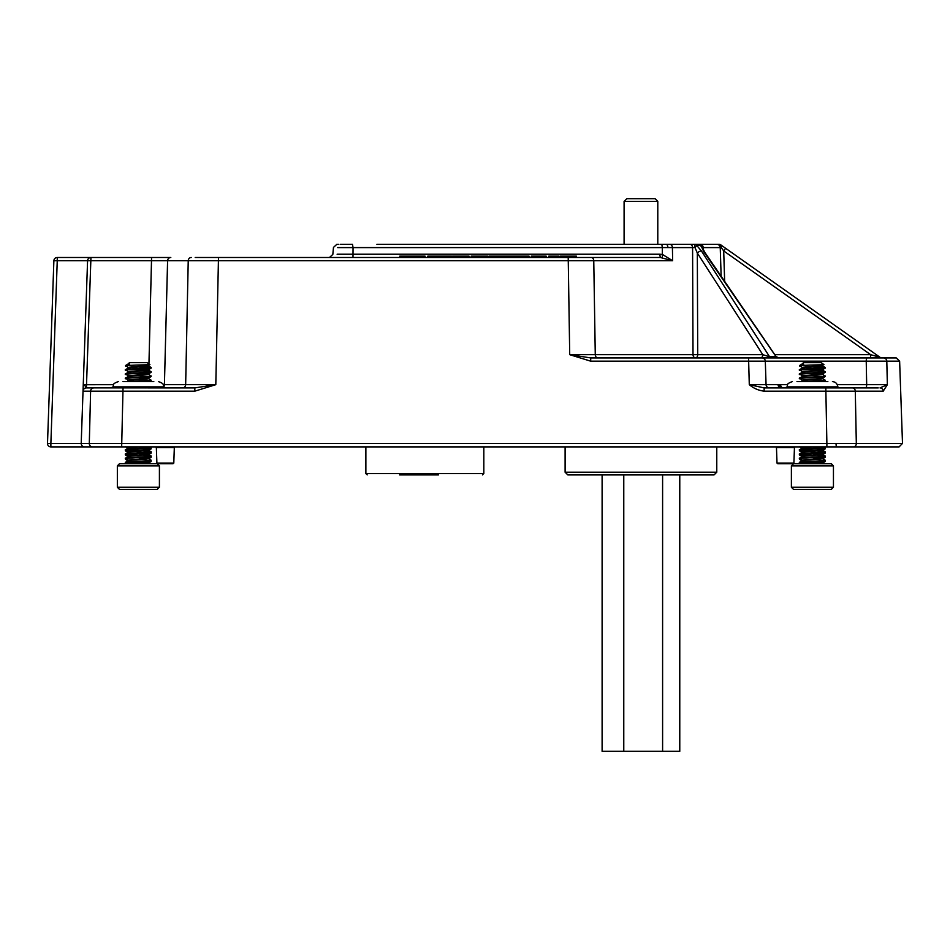 <?xml version="1.0" encoding="UTF-8"?>
<svg xmlns="http://www.w3.org/2000/svg" width="950" height="950" viewBox="0 0 950 950"><rect width="100%" height="100%" fill="white"/><g stroke="black" fill="none" stroke-linecap="round" stroke-linejoin="round"><path stroke-width="1.43" d="M165.336 463.742L173.114 463.742L157.558 463.742L156.893 463.089L173.791 463.089L174.325 447.545L156.346 447.545L155.669 446.892L156.346 447.545L155.669 446.892L156.346 447.545L155.669 446.892L156.346 447.545L155.669 446.892L156.346 447.545L156.893 463.089L157.558 463.742M785.46 463.742L777.682 463.742L793.226 463.742L793.903 463.089L794.449 447.545L776.471 447.545L775.794 446.892M760.606 357.924A3.372 2.161 90 0 0 762.779 354.671L697.324 253.056A3.372 1.484 -32.8 0 1 701.432 250.966L769.583 356.761L776.126 356.761A3.372 2.577 -90 0 0 778.074 357.924M694.984 247.546L692.586 247.594L694.984 247.546L694.83 244.34A3.372 2.577 90 0 1 696.778 245.504L694.984 247.546L697.324 253.056L697.727 354.671A3.372 2.161 90 0 1 695.566 357.924A3.372 2.553 90 0 1 693.013 354.671L692.586 247.594L672.41 247.594A3.372 2.553 -90 0 0 669.857 244.34L699.069 244.34A3.372 3.372 -90 0 1 702.43 247.546L703.166 247.594L702.43 247.546L704.544 251.964A3.372 1.354 145.4 0 0 703.724 251.667L776.126 356.761L779.321 357.924M195.201 257.486L660.309 257.486L567.245 257.486L567.245 256.144L566.58 256.144L566.58 257.486M667.874 247.582L662.352 247.594L661.806 244.34L666.235 244.34A3.372 1.651 -90 0 1 667.874 247.582L672.41 247.594L672.648 260.739L660.309 257.486L659.763 254.232L662.482 254.469L672.648 260.739L167.592 260.739L164.421 384.667L185.654 384.667L188.231 260.739A3.372 3.028 -90 0 1 191.259 257.486M704.544 251.964L776.197 356.761A3.372 2.672 90 0 0 778.204 357.924M208.751 257.486L218.488 257.486L215.804 384.667L194.821 391.162L83.03 391.162L87.578 260.739L57.249 260.739L50.873 443.401L81.201 443.401L83.03 391.056A3.372 3.313 -178 0 1 86.379 387.861L194.821 387.909L215.804 384.667L185.654 384.667A3.372 3.016 -90 0 1 182.638 387.909M780.829 387.909L780.936 387.909A3.372 2.85 90 0 1 778.086 384.667L787.621 384.667M837.211 384.667L866.673 384.667L866.234 361.166L765.308 361.166L766.056 384.667L778.086 384.667M86.628 387.909L93.848 387.909A3.372 3.242 90 0 0 90.606 391.162L89.3 443.401A3.372 3.242 -90 0 0 92.542 446.892L84.574 446.892A3.372 3.372 0 0 1 81.201 443.401L826.88 443.401L826.88 446.892L899.127 446.892L50.873 446.892A3.372 3.372 0 0 1 47.5 443.401L53.877 260.739A3.372 3.372 0 0 1 57.249 257.486L170.798 257.486A3.372 3.206 -90 0 0 167.592 260.739L87.578 260.739A3.372 3.372 0 0 1 90.951 257.486L57.249 257.486L90.951 257.486A3.372 3.372 0 0 0 87.578 260.739A3.372 3.372 0 0 1 90.951 257.486L86.403 387.909A3.372 3.372 90 0 0 83.03 391.162M883.215 391.162A3.372 3.206 -90 0 0 880.009 387.909L887.359 384.667L866.673 384.667A3.372 0.891 90 0 1 865.771 387.909L852.34 387.909A3.372 2.945 -90 0 1 855.297 391.162L856.318 443.401L902.5 443.401L899.626 361.166L886.801 361.166L887.359 384.667L883.215 391.162L764.156 391.162C758.575 390.509 753.623 388.348 749.289 384.667L764.156 387.909L878.227 387.909M870.924 446.892L877.491 446.892L870.924 446.892M836.736 446.892A3.372 0.677 -90 0 1 836.059 443.638A3.372 0.677 -90 0 0 836.736 446.892L829.338 446.892M669.584 244.34L376.924 244.34M669.857 244.34L675.153 244.34M338.509 244.34L337.642 244.34M340.207 244.34L352.497 244.34L353.044 247.594L337.678 247.594M703.724 251.667L701.017 245.504A3.372 2.672 177.2 0 1 702.43 247.546A3.372 3.372 0 0 0 699.069 244.34L718.972 244.34A3.372 2.316 90 0 1 721.276 247.558L720.231 247.594L721.276 247.558L723.698 250.931L725.634 248.294L880.033 357.307L720.908 244.958A3.372 1.995 125.2 0 1 721.276 247.558M881.968 357.924A3.372 3.372 0 0 1 880.033 357.307L870.616 354.671L870.616 357.924L867.089 357.924L896.266 357.924L899.626 361.166M568.207 257.486L569.715 354.671L590.698 357.924L761.947 357.924A3.372 3.349 -90 0 1 765.308 361.166L590.698 361.166L569.715 354.671L762.779 354.671L769.583 356.761A3.372 2.577 -90 0 0 771.531 357.924L775.627 357.924M761.947 357.924L867.089 357.924A3.372 0.867 -90 0 0 866.234 361.166L886.801 361.166A3.372 3.254 -90 0 0 883.547 357.924L882.942 357.924M887.288 381.52L886.908 365.631M721.133 276.046L720.231 247.594L703.166 247.594L703.285 249.886M724.494 247.487L720.908 244.958A3.372 3.372 0 0 0 718.972 244.34M337.119 254.232L659.763 254.232M825.811 387.909L826.88 443.401L856.318 443.401A3.372 2.945 -90 0 1 853.373 446.892M748.553 357.924L749.289 384.667L766.056 384.667A3.372 3.361 90 0 0 769.417 387.909M748.861 361.166L751.676 361.154M763.574 361.142L764.703 361.154M163.174 384.679L164.421 384.667A3.372 3.194 -90 0 1 163.649 386.733M590.698 361.166L590.698 357.924M662.352 257.604L662.352 247.594L353.044 247.594L352.984 257.486M692.586 247.594A3.372 2.553 -90 0 0 690.033 244.34M83.256 384.762L84.241 384.714L86.379 387.861M47.5 443.401L50.873 443.401L50.873 446.892A3.372 3.372 0 0 1 47.5 443.519A3.372 3.372 0 0 0 50.873 446.892A3.372 3.372 0 0 1 47.5 443.519A3.372 3.372 0 0 0 50.873 446.892A3.372 3.372 0 0 1 47.5 443.519M53.877 260.739L57.249 260.739L57.249 257.486A3.372 3.372 0 0 0 53.877 260.739A3.372 3.372 0 0 1 57.249 257.486A3.372 3.372 0 0 0 53.877 260.739A3.372 3.372 0 0 1 57.249 257.486A3.372 3.372 0 0 0 53.877 260.739M783.346 387.909A3.372 2.743 90 0 1 780.603 384.667M780.971 387.933L778.537 384.691M764.156 391.162L764.156 387.909M194.821 387.909L194.821 391.162M699.069 244.34L702.43 247.546L699.069 244.34A3.372 2.577 90 0 1 701.017 245.504L696.778 245.504L701.432 250.966M700.542 244.34A3.372 2.636 90 0 1 703.166 247.594M716.882 244.34A3.372 3.361 90 0 1 720.231 247.594M566.829 256.144L560.381 256.144L560.381 257.486M566.069 256.144L566.069 257.486M576.377 257.486L576.377 256.144L569.062 256.144L569.062 257.486M569.062 256.144L567.245 256.144M569.822 256.144L569.822 257.486M570.641 256.144L570.641 257.486M554.456 257.486L554.456 256.144L548.768 256.144L548.768 257.486M559.087 257.486L559.087 256.144L557.793 256.144L557.793 257.486M557.793 256.144L554.396 256.144M546.202 257.486L546.202 256.144L531.228 256.144L531.228 257.486M536.453 256.144L536.453 257.486M538.709 256.144L538.709 257.486M539.742 256.144L539.742 257.486M540.253 256.144L540.253 257.486M545.68 256.144L545.68 257.486M528.901 257.486L528.901 256.144L506.207 256.144L506.207 257.486M511.1 256.144L511.1 257.486M511.147 256.144L511.147 257.486M511.634 256.144L511.634 257.486M512.003 256.144L512.003 257.486M513.321 256.144L513.321 257.486M514.971 256.144L514.971 257.486M519.876 256.144L519.876 257.486M524.008 256.144L524.008 257.486M529.423 257.486L528.877 256.144M505.685 257.486L505.685 256.144L492.314 256.144L492.314 257.486M492.314 256.144L488.918 256.144L488.918 257.486M494.154 256.144L494.154 257.486M495.651 256.144L495.651 257.486M496.601 256.144L496.601 257.486M497.468 256.144L497.468 257.486M498.358 256.144L498.358 257.486M488.918 256.144L488.395 257.486M487.623 257.486L487.623 256.144L481.697 256.144L481.697 257.486M481.745 256.144L471.117 256.144L471.117 257.486M486.851 256.144L486.851 257.486M477.031 256.144L477.031 257.486M463.22 256.144L452.532 256.144L452.532 257.486M458.221 256.144L458.221 257.486M461.332 256.144L461.332 257.486M469.051 257.486L469.051 256.144L463.113 256.144L463.113 257.486M468.54 256.144L468.54 257.486M468.908 256.144L468.908 257.486M451.511 257.486L451.511 256.144L427.773 256.144L427.773 257.486M434.34 256.144L434.34 257.486M436.786 256.144L436.786 257.486M443.614 256.144L443.614 257.486M445.312 256.144L445.312 257.486M414.616 257.486L414.616 256.809L410.258 256.809L410.258 257.486M416.801 257.486L416.801 256.144L399.796 256.144L399.796 257.486M408.061 257.486L408.061 256.144M425.077 257.486L425.077 256.144L416.801 256.144M421.277 257.486L421.277 256.144M403.584 257.486L403.584 256.144M412.431 257.486L412.431 256.809M827.854 381.591L796.991 381.591M839.729 387.909L837.698 386.864L787.146 386.864C788.215 385.284 785.092 384.192 792.407 381.591M838.185 387.909L830.597 386.864L823.021 387.909M791.124 387.909L788.12 386.864L785.116 387.909M816.905 387.909L806.301 386.864L795.708 387.909M153.805 381.591L122.942 381.591M165.882 387.909L163.649 386.864L113.097 386.864C114.107 385.296 111.162 384.097 118.37 381.591M164.884 387.909L158.021 386.864L151.145 387.909M118.691 387.909L114.784 386.864L110.865 387.909M145.208 387.909L134.425 386.864L123.631 387.909M791.386 465.844L793.488 463.742L831.345 463.742L833.447 465.844L791.386 465.844L791.386 487.255L833.447 487.255L833.447 465.844M833.447 487.255L831.345 489.357L793.488 489.357L791.386 487.255M803.7 364.218L802.346 363.577L803.7 362.639L821.144 362.639L823.947 364.598L821.144 365.798C815.195 366.498 796.658 367.199 803.7 367.899M803.261 363.577L799.615 365.501L823.947 364.634M824.066 463.742L822.486 462.341L801.147 463.742M812.416 461.807L821.703 462.603M822.486 462.864L814.934 463.742M819.814 364.942L822.427 365.512M815.005 365.097L821.703 365.714M816.644 366.736L825.182 367.496L822.427 365.904L821.144 366.32C815.195 367.021 796.658 367.721 803.7 368.434M816.644 368.897L822.486 369.657L821.144 370.013C815.195 370.714 796.658 371.414 803.7 372.115M812.416 369.134L821.703 369.918M816.644 370.939L825.182 371.711L822.427 370.12L821.144 370.536C815.195 371.236 796.658 371.937 803.7 372.637M816.644 377.328L822.427 378.147L825.182 376.556L822.486 373.872L821.144 374.217C815.195 374.929 796.658 375.63 803.7 376.331M812.416 373.35L821.703 374.134M822.486 374.395L821.144 374.751C815.195 375.452 796.658 376.152 803.7 376.853M822.427 378.147L821.144 378.433C815.195 379.133 796.658 379.834 803.7 380.546M823.757 381.591L825.229 380.19L822.427 378.539L821.144 378.967C815.195 379.668 796.658 380.368 803.7 381.069L808.189 381.473M816.644 448.946L822.486 449.706L821.144 450.573C815.195 451.286 796.658 451.986 803.7 452.687M818.817 446.892L825.229 447.593L821.144 450.051C815.195 450.751 796.658 451.452 803.7 452.152M816.644 450.989L825.182 451.749L822.486 450.229M816.644 453.15L822.486 453.91L821.144 454.266C815.195 454.967 796.658 455.668 803.7 456.368M812.416 453.387L821.703 454.171M816.644 455.204L825.182 455.964L822.427 454.373L821.144 454.789C815.195 455.489 796.658 456.19 803.7 456.902M816.644 457.366L822.486 458.126L821.144 458.482C815.195 459.183 796.658 459.883 803.7 460.584M812.416 457.603L821.703 458.387M822.427 462.412L825.229 460.228L822.427 458.589L821.144 459.004C815.195 459.705 796.658 460.406 803.7 461.106M807.381 446.892L802.346 448.091M814.934 446.892L802.406 448.056L799.663 449.647L801.325 450.573L808.189 451.048M801.076 463.742L799.615 462.341L802.346 460.228M812.416 367.021L824.22 367.816M825.182 367.496L823.508 368.434C815.943 369.134 792.371 369.835 801.325 370.536M825.229 367.555L823.508 367.899C815.943 368.612 792.371 369.301 801.325 370.013M825.182 460.809L823.508 461.106C815.943 461.819 792.371 462.519 801.325 463.22L809.222 463.742M825.229 460.228L823.508 460.584C815.943 461.284 792.371 461.985 801.325 462.686M825.182 455.964L823.508 456.902C815.943 457.603 792.371 458.304 801.325 459.004M825.182 451.749L823.508 452.152C815.943 452.865 792.371 453.566 801.325 454.266L812.416 454.967M825.229 456.024L823.508 456.368C815.943 457.069 792.371 457.769 801.325 458.482L800.613 458.387M825.229 451.808L823.508 452.687C815.943 453.387 792.371 454.088 801.325 454.789L799.615 455.145L802.406 456.796M825.229 447.593L823.508 447.949C815.943 448.649 792.371 449.35 801.325 450.051L812.416 450.751M812.416 447.07L824.22 447.854M825.182 448.174L823.508 448.471C815.943 449.172 792.371 449.872 801.325 450.573M825.182 380.772L815.623 381.591M825.229 380.19L806.016 381.591M825.182 376.556L823.508 376.853C815.943 377.554 792.371 378.254 801.325 378.967M825.229 375.974L823.508 376.331C815.943 377.031 792.371 377.732 801.325 378.433M825.182 371.711L823.508 372.637C815.943 373.35 792.371 374.051 801.325 374.751M825.229 371.759L823.508 372.115C815.943 372.816 792.371 373.516 801.325 374.217M799.663 462.923L801.325 463.22L799.864 463.742L799.663 462.983M802.406 456.475L799.615 458.126L802.406 460.299M802.406 452.259L799.615 453.91L801.325 454.789M800.613 454.171L801.325 454.266M802.406 376.438L799.615 378.088L802.406 380.261M802.406 372.222L799.615 373.872L802.406 376.046M802.406 368.006L799.615 369.657L802.406 371.83M802.631 365.501C799.104 365.786 798.665 366.059 801.325 366.32M802.406 363.803L799.615 365.501L802.406 367.626M117.349 465.844L119.451 463.742L157.308 463.742L159.41 465.844L117.349 465.844L117.349 487.255L159.41 487.255L159.41 465.844L159.41 487.255L157.308 489.357L119.451 489.357L117.349 487.255M129.651 364.218L128.309 363.577L129.651 362.639L147.096 362.639L149.91 364.598L147.096 365.798C141.146 366.498 122.609 367.199 129.651 367.899M129.224 363.577L125.566 365.501L149.898 364.634M150.017 463.742L148.449 462.341L127.098 463.742M138.379 461.807L147.654 462.603M148.449 462.864L140.897 463.742M145.766 364.942L148.39 365.512M140.956 365.097L147.654 365.714M142.607 366.736L151.133 367.496L148.39 365.904L147.096 366.32C141.146 367.021 122.609 367.721 129.651 368.434M142.607 368.897L148.449 369.657L147.096 370.013C141.146 370.714 122.609 371.414 129.651 372.115M138.379 369.134L147.654 369.918M142.607 370.939L151.133 371.711L148.39 370.12L147.096 370.536C141.146 371.236 122.609 371.937 129.651 372.637M142.607 377.328L148.39 378.147L151.133 376.556L148.449 373.872L147.096 374.217C141.146 374.929 122.609 375.63 129.651 376.331M138.379 373.35L147.654 374.134M148.449 374.395L147.096 374.751C141.146 375.452 122.609 376.152 129.651 376.853M148.39 378.147L147.096 378.433C141.146 379.133 122.609 379.834 129.651 380.546M138.379 377.554L147.654 378.349M149.708 381.591L151.181 380.19L148.39 378.539L147.096 378.967C141.146 379.668 122.609 380.368 129.651 381.069L134.152 381.473M142.607 448.946L148.449 449.706L147.096 450.573C141.146 451.286 122.609 451.986 129.651 452.687M144.78 446.892L151.181 447.593L147.096 450.051C141.146 450.751 122.609 451.452 129.651 452.152M142.607 450.989L151.133 451.749L148.449 450.229M142.607 453.15L148.449 453.91L147.096 454.266C141.146 454.967 122.609 455.668 129.651 456.368M138.379 453.387L147.654 454.171M142.607 455.204L151.133 455.964L148.39 454.373L147.096 454.789C141.146 455.489 122.609 456.19 129.651 456.902M142.607 457.366L148.449 458.126L147.096 458.482C141.146 459.183 122.609 459.883 129.651 460.584M138.379 457.603L147.654 458.387M148.39 462.412L151.181 460.228L148.39 458.589L147.096 459.004C141.146 459.705 122.609 460.406 129.651 461.106M133.344 446.892L128.309 448.091M140.897 446.892L128.369 448.056L125.614 449.647L127.288 450.573L134.152 451.048M127.039 463.742L125.566 462.341L128.309 460.228M138.379 367.021L150.183 367.816M151.133 367.496L149.471 368.434C141.894 369.134 118.334 369.835 127.288 370.536M151.181 367.555L149.471 367.899C141.894 368.612 118.334 369.301 127.288 370.013M151.133 460.809L149.471 461.106C141.894 461.819 118.334 462.519 127.288 463.22L135.173 463.742M151.181 460.228L149.471 460.584C141.894 461.284 118.334 461.985 127.288 462.686M151.133 455.964L149.471 456.902C141.894 457.603 118.334 458.304 127.288 459.004M151.133 451.749L149.471 452.152C141.894 452.865 118.334 453.566 127.288 454.266L138.379 454.967M151.181 456.024L149.471 456.368C141.894 457.069 118.334 457.769 127.288 458.482L126.576 458.387M151.181 451.808L149.471 452.687C141.894 453.387 118.334 454.088 127.288 454.789L125.566 455.145L128.369 456.796M151.181 447.593L149.471 447.949C141.894 448.649 118.334 449.35 127.288 450.051L138.379 450.751M138.379 447.07L150.183 447.854M151.133 448.174L149.471 448.471C141.894 449.172 118.334 449.872 127.288 450.573M151.133 380.772L141.574 381.591M151.181 380.19L131.967 381.591M151.133 376.556L149.471 376.853C141.894 377.554 118.334 378.254 127.288 378.967M151.181 375.974L149.471 376.331C141.894 377.031 118.334 377.732 127.288 378.433M151.133 371.711L149.471 372.637C141.894 373.35 118.334 374.051 127.288 374.751M151.181 371.759L149.471 372.115C141.894 372.816 118.334 373.516 127.288 374.217M125.614 462.923L127.288 463.22L125.827 463.742L125.614 462.983M128.369 456.475L125.566 458.126L128.369 460.299M128.369 452.259L125.566 453.91L127.288 454.789M126.576 454.171L127.288 454.266M128.369 376.438L125.566 378.088L128.369 380.261M128.369 372.222L125.566 373.872L128.369 376.046M128.369 368.006L125.566 369.657L128.369 371.83M128.594 365.501C125.056 365.786 124.616 366.059 127.288 366.32M128.369 363.803L125.566 365.501L128.369 367.626M127.359 461.985L128.309 461.463M148.354 450.312L151.133 448.875L149.399 449.184M148.354 454.527L151.133 453.091L149.399 453.399M126.338 459.123L125.614 459.408L128.369 460.999M126.338 450.704L125.614 450.989L128.369 452.58M126.041 446.892L127.359 447.07M151.074 460.845L151.133 461.51L149.399 461.819M151.181 460.94L150.575 461.142M151.074 456.629L151.133 457.306L149.399 457.603M151.181 456.724L150.575 456.926M151.074 452.426L151.133 453.091M151.181 452.509L150.575 452.711M151.133 448.246L151.133 448.875M151.181 448.293L150.575 448.495M801.396 461.985L802.346 461.463M822.391 450.312L825.182 448.875L823.436 449.184M822.391 454.527L825.182 453.091L823.436 453.399M800.387 459.123L799.663 459.408L802.406 460.999M800.387 450.704L799.663 450.989L802.406 452.58M800.078 446.892L801.396 447.07M825.123 460.845L825.182 461.51L823.436 461.819M825.229 460.94L824.624 461.142M825.123 456.629L825.182 457.306L823.436 457.603M825.229 456.724L824.624 456.926M825.123 452.426L825.182 453.091M825.229 452.509L824.624 452.711M825.182 448.246L825.182 448.875M825.229 448.293L824.624 448.495M399.57 474.893L438.508 474.893M716.775 472.197L714.079 474.893L567.803 474.893L565.107 472.197L716.775 472.197L716.775 446.892M679.773 474.893L679.773 751.319L602.11 751.319L602.11 474.893M623.77 751.319L623.77 474.893M662.601 751.319L662.601 474.893M630.004 198.681L655.096 198.681L626.786 198.681L624.091 201.376L624.091 244.34M777.682 463.742L777.005 463.089L793.903 463.089M123.037 387.909L121.659 446.892M84.241 384.714L113.584 384.667M148.58 378.658L148.627 376.936M148.687 374.502L148.734 372.721M148.77 371.343L148.841 368.493M148.877 367.139L148.936 364.764M148.948 363.933L151.572 257.486M591.209 257.486A3.372 2.553 -90 0 1 593.762 260.739L595.27 354.671A3.372 2.553 90 0 0 597.823 357.924M775.307 354.671L870.616 354.671L723.698 250.931L724.648 281.141M563.303 256.144L563.303 257.486M573.574 256.144L573.574 257.486M551.701 256.144L551.701 257.486M543.008 256.144L543.008 257.486M508.678 256.144L508.678 257.486M512.347 256.144L512.347 257.486M517.501 256.144L517.501 257.486M522.536 256.144L522.536 257.486M526.478 256.144L526.478 257.486M529.067 256.144L529.067 257.486M503.072 256.144L503.072 257.486M484.381 256.144L484.381 257.486M455.537 256.144L455.537 257.486M466.011 256.144L466.011 257.486M468.623 256.144L468.623 257.486M431.169 256.144L431.169 257.486M448.661 256.144L448.661 257.486M365.869 446.892L365.869 473.551L483.823 473.551L482.469 474.893M655.096 198.681L657.792 201.376L624.091 201.376M174.325 447.545L175.002 446.892L174.325 447.545L175.002 446.892L174.325 447.545L175.002 446.892L174.325 447.545L173.791 463.089L173.114 463.742M794.449 447.545L795.126 446.892L794.449 447.545M156.893 463.089L156.346 447.545M777.005 463.089L776.471 447.545M332.844 254.268L333.474 247.404L336.822 244.34M332.832 254.422L329.472 257.486M902.5 443.401L899.127 446.892M787.146 386.864L786.125 387.339M837.698 386.864C837.389 383.657 835.632 381.912 832.426 381.591M113.097 386.864L111.304 387.695M163.649 386.864C162.64 385.296 165.585 384.097 158.389 381.591M822.427 369.728L825.182 368.137M822.427 373.944L825.182 372.341M802.346 447.628L801.076 446.892M802.406 451.879L799.663 450.276M822.427 453.981L825.182 452.39M802.406 456.083L799.663 454.492M822.427 458.197L825.182 456.606M800.779 381.591L802.406 380.653M825.182 447.545L824.054 446.892M148.39 369.728L151.133 368.137M148.39 373.944L151.133 372.341M128.309 447.628L127.039 446.892M128.369 451.879L125.614 450.276M148.39 453.981L151.133 452.39M128.369 456.083L125.614 454.492M148.39 458.197L151.133 456.606M126.73 381.591L128.369 380.653M151.133 447.545L150.017 446.892M128.369 448.364L125.614 446.773M148.39 458.897L151.133 457.306M148.39 463.113L151.133 461.51M149.399 447.236L148.806 446.892M149.399 451.452L148.449 450.894M157.308 489.357L159.41 487.255M802.406 448.364L799.663 446.773M822.427 458.897L825.182 457.306M822.427 463.113L825.182 461.51M823.436 451.452L822.486 450.894M483.823 473.551L483.823 446.892M365.869 473.551L367.211 474.893M565.107 472.197L565.107 446.892M657.792 201.376L657.792 244.34"/></g></svg>
